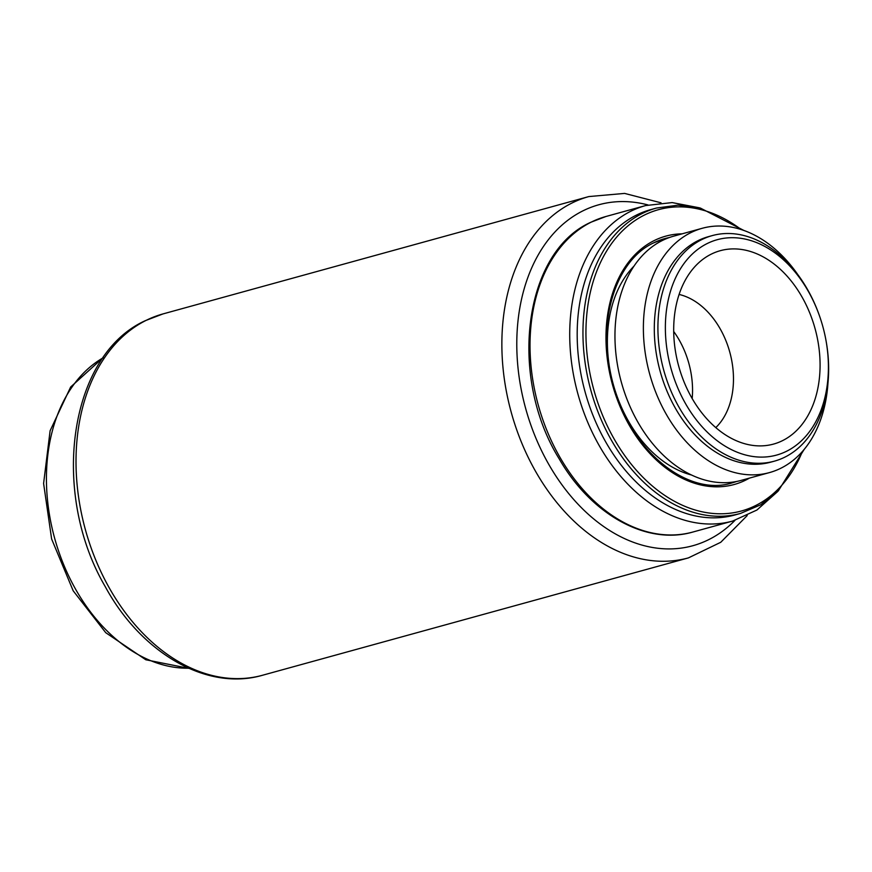 <?xml version="1.0" encoding="UTF-8"?>
<svg xmlns="http://www.w3.org/2000/svg" width="872" height="872" viewBox="0 0 872 872"><rect width="100%" height="100%" fill="white"/><g stroke="black" fill="none" stroke-linecap="round" stroke-linejoin="round"><path stroke-width="1.31" d="M673.696 331.48A73.902 52.113 -105.4 0 1 692.183 398.558M679.103 294.453A73.902 52.113 -105.4 0 1 729.777 352.114A73.902 52.113 -105.4 0 1 715.792 427.596M711.269 254.134A100.302 70.719 -105.4 0 1 816.693 335.131A100.302 70.719 -105.4 0 1 754.411 445.603A100.302 70.719 -105.4 0 1 678.71 366.185A100.302 70.719 -105.4 0 1 703.039 259.202A100.302 70.719 -105.4 0 1 711.269 254.134M707.225 243.528A111.703 78.753 -105.4 0 1 819.211 315.108A111.703 78.753 -105.4 0 1 825.544 338.085A111.703 78.753 -105.4 0 1 774.576 455.598A111.703 78.753 -105.4 0 1 672.693 374.186A111.703 78.753 -105.4 0 1 707.225 243.528M825.544 338.085L825.653 338.641A116.979 82.48 -105.4 0 1 774.358 461.168A116.979 82.48 -105.4 0 1 666.055 377.892A116.979 82.48 -105.4 0 1 701.742 239.615A116.979 82.48 -105.4 0 1 712.206 235.614A116.979 82.48 -105.4 0 1 819.026 314.574L819.211 315.108M774.358 461.168L770.75 462.16A116.979 82.48 -105.4 0 1 662.437 378.884A116.979 82.48 -105.4 0 1 698.134 240.607A116.979 82.48 -105.4 0 1 708.598 236.617L712.206 235.614M827.953 383.331A126.691 89.326 -105.4 0 1 769.496 472.58A126.691 89.326 -105.4 0 1 652.191 382.394A126.691 89.326 -105.4 0 1 690.853 232.639A126.691 89.326 -105.4 0 1 702.178 228.3A126.691 89.326 -105.4 0 1 798.098 275.018M769.496 472.58L741.069 480.418A126.691 89.326 -105.4 0 1 623.774 390.231A126.691 89.326 -105.4 0 1 662.426 240.465A126.691 89.326 -105.4 0 1 673.762 236.138L702.178 228.3M691.572 475.033A116.979 82.48 -105.4 0 1 613.234 384.225A116.979 82.48 -105.4 0 1 633.999 266.113M662.012 239.451A126.691 89.326 -105.4 0 1 666.546 238.601M733.625 481.998A126.691 89.326 -105.4 0 1 729.297 483.589M804.18 449.407L778.293 490.925L760.613 504.834L740.601 513.401L734.824 514.992A158.366 111.66 -105.4 0 1 588.208 402.254A158.366 111.66 -105.4 0 1 636.516 215.057A158.366 111.66 -105.4 0 1 650.686 209.64L656.453 208.048L678.034 205.16L700.347 208.048L743.838 230.437M653.542 242.917A126.691 89.326 -105.4 0 1 664.867 238.59A126.691 89.326 -105.4 0 1 669.358 237.522M736.589 481.475A126.691 89.326 -105.4 0 1 732.186 482.87C686.973 497.411 628.494 448.96 612.351 381.849C596.132 323.109 615.261 260.423 653.728 242.841L664.867 238.59M749.419 478.118A128.805 90.819 -105.4 0 1 618.913 403.747A128.805 90.819 -105.4 0 1 654.24 240.552A128.805 90.819 -105.4 0 1 682.1 233.838M802.371 451.533A156.251 110.166 -105.4 0 1 621.474 450.846A156.251 110.166 -105.4 0 1 644.484 215.024A156.251 110.166 -105.4 0 1 741.2 229.554M740.601 513.401A158.366 111.66 -105.4 0 1 593.974 400.662A158.366 111.66 -105.4 0 1 642.293 213.466A158.366 111.66 -105.4 0 1 656.453 208.048M777.628 491.59L756.896 510.044L732.622 521.075A163.642 115.377 -105.4 0 1 581.112 404.575A163.642 115.377 -105.4 0 1 631.034 211.133A163.642 115.377 -105.4 0 1 645.672 205.552L672.17 202.587L699.431 207.809M591.336 222.077A163.642 115.377 -105.4 0 1 605.975 216.485L590.867 222.251C523.625 252.084 508.06 376.497 559.225 458.901C591.129 514.567 646.653 545.589 692.924 532.018A163.642 115.377 -105.4 0 1 541.414 415.519A163.642 115.377 -105.4 0 1 591.336 222.077M734.922 520.399A176.842 124.685 -105.4 0 1 541.937 451.467A176.842 124.685 -105.4 0 1 583.041 210.795A176.842 124.685 -105.4 0 1 647.994 204.942M747.217 515.559L720.752 542.286L688.411 557.895A187.404 132.13 -105.4 0 1 514.905 424.49A187.404 132.13 -105.4 0 1 572.076 202.969A187.404 132.13 -105.4 0 1 588.84 196.571L624.614 193.41L661.031 202.816M146.234 320.318A187.404 132.13 -105.4 0 1 162.988 313.92L145.297 320.678C68.648 355.264 50.129 492.549 105.207 586.562C141.166 653.008 206.915 691.507 262.559 675.244A187.404 132.13 -105.4 0 1 89.053 541.839A187.404 132.13 -105.4 0 1 146.234 320.318M188.57 668.214A163.642 115.377 -105.4 0 1 54.62 538.155A163.642 115.377 -105.4 0 1 103.049 357.858M645.672 205.552L605.975 216.485M732.622 521.075L692.924 532.018M588.84 196.571L162.988 313.92M688.411 557.895L262.559 675.244M188.908 668.366L145.809 659.766L105.752 632.701L73.172 590.78L51.622 538.983L43.6 483.47L50.107 430.768L70.654 387.015L103.256 357.553"/></g></svg>
